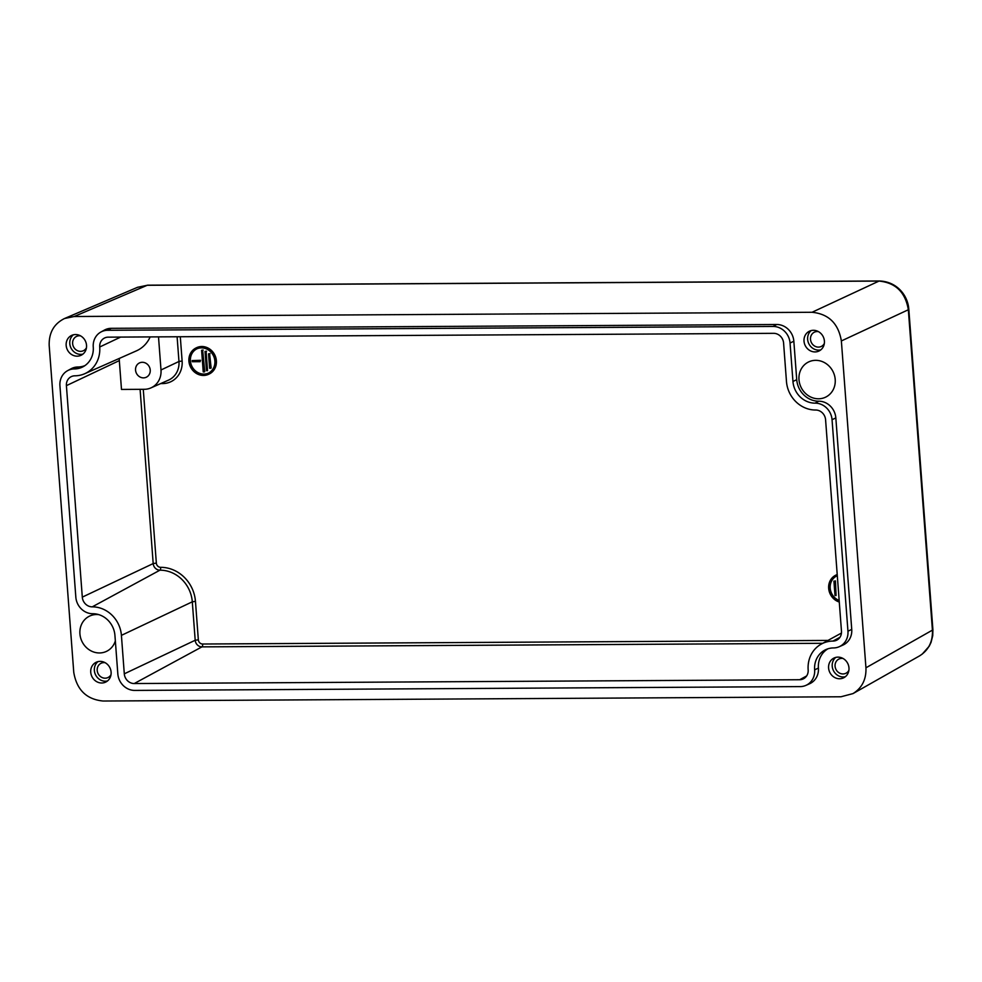 <?xml version="1.0" encoding="UTF-8"?>
<svg xmlns="http://www.w3.org/2000/svg" width="982" height="982" viewBox="0 0 982 982"><rect width="100%" height="100%" fill="white"/><g stroke="black" fill="none" stroke-linecap="round" stroke-linejoin="round"><path stroke-width="1.47" d="M115.348 640.878A19.554 17.811 63.7 0 1 106.989 651.115A19.554 17.811 63.7 0 1 99.477 652.956A19.554 17.811 63.7 0 1 80.561 637.637A19.554 17.811 63.7 0 1 89.681 616.058A19.554 17.811 63.7 0 1 96.58 614.511A19.554 17.811 63.7 0 1 98.851 614.646M818.546 398.79A19.554 17.811 63.7 0 1 799.63 383.459A19.554 17.811 63.7 0 1 808.751 361.879A19.554 17.811 63.7 0 1 815.649 360.333A19.554 17.811 63.7 0 1 834.467 375.296A19.554 17.811 63.7 0 1 826.058 396.937A19.554 17.811 63.7 0 1 818.546 398.79M105.16 662.703A7.93 7.218 -116.3 0 0 103.957 662.604A7.93 7.218 -116.3 0 0 101.036 663.292A7.93 7.218 -116.3 0 0 97.488 672.056A7.93 7.218 -116.3 0 0 105.135 678.194A7.93 7.218 -116.3 0 0 108.057 677.506A7.93 7.218 -116.3 0 0 111.027 674.597M100.103 661.377A10.998 10.016 63.7 0 1 110.721 669.896A10.998 10.016 63.7 0 1 105.786 682.048A10.998 10.016 63.7 0 1 101.735 683.006A10.998 10.016 63.7 0 1 91.13 674.487A10.998 10.016 63.7 0 1 96.052 662.322A10.998 10.016 63.7 0 1 100.103 661.377M97.967 661.635A10.998 10.016 -116.3 0 0 95.094 673.75A10.998 10.016 -116.3 0 0 105.356 681.213A10.998 10.016 -116.3 0 0 107.504 680.956M818.436 331.621A7.93 7.218 -116.3 0 0 817.245 331.535A7.93 7.218 -116.3 0 0 814.323 332.211A7.93 7.218 -116.3 0 0 810.776 340.975A7.93 7.218 -116.3 0 0 818.411 347.112A7.93 7.218 -116.3 0 0 821.333 346.425A7.93 7.218 -116.3 0 0 824.315 343.516M813.391 330.296A10.998 10.016 63.7 0 1 824.008 338.815A10.998 10.016 63.7 0 1 819.074 350.979A10.998 10.016 63.7 0 1 815.023 351.924A10.998 10.016 63.7 0 1 804.405 343.405A10.998 10.016 63.7 0 1 809.34 331.253A10.998 10.016 63.7 0 1 813.391 330.296M811.242 330.553A10.998 10.016 -116.3 0 0 808.382 342.681A10.998 10.016 -116.3 0 0 818.644 350.132A10.998 10.016 -116.3 0 0 820.792 349.874M80.585 335.869A7.93 7.218 -116.3 0 0 79.382 335.77A7.93 7.218 -116.3 0 0 76.461 336.458A7.93 7.218 -116.3 0 0 72.913 345.222A7.93 7.218 -116.3 0 0 80.549 351.36A7.93 7.218 -116.3 0 0 83.482 350.672A7.93 7.218 -116.3 0 0 86.453 347.763M75.528 334.543A10.998 10.016 63.7 0 1 86.146 343.062A10.998 10.016 63.7 0 1 81.211 355.214A10.998 10.016 63.7 0 1 77.161 356.171A10.998 10.016 63.7 0 1 66.555 347.653A10.998 10.016 63.7 0 1 71.477 335.488A10.998 10.016 63.7 0 1 75.528 334.543M73.392 334.801A10.998 10.016 -116.3 0 0 70.52 346.916A10.998 10.016 -116.3 0 0 80.782 354.379A10.998 10.016 -116.3 0 0 82.93 354.121M843.01 658.468A7.93 7.218 -116.3 0 0 841.819 658.37A7.93 7.218 -116.3 0 0 838.898 659.057A7.93 7.218 -116.3 0 0 835.351 667.809A7.93 7.218 -116.3 0 0 842.986 673.947A7.93 7.218 -116.3 0 0 845.907 673.259A7.93 7.218 -116.3 0 0 848.89 670.35M837.965 657.13A10.998 10.016 63.7 0 1 848.583 665.649A10.998 10.016 63.7 0 1 843.648 677.813A10.998 10.016 63.7 0 1 839.598 678.758A10.998 10.016 63.7 0 1 828.98 670.24A10.998 10.016 63.7 0 1 833.914 658.087A10.998 10.016 63.7 0 1 837.965 657.13M835.817 657.388A10.998 10.016 -116.3 0 0 832.957 669.515A10.998 10.016 -116.3 0 0 843.219 676.966A10.998 10.016 -116.3 0 0 845.367 676.708M142.304 362.284A7.93 7.218 63.7 0 1 149.951 368.422A7.93 7.218 63.7 0 1 146.392 377.186A7.93 7.218 63.7 0 1 143.47 377.874A7.93 7.218 63.7 0 1 135.835 371.736A7.93 7.218 63.7 0 1 139.383 362.972A7.93 7.218 63.7 0 1 142.304 362.284M201.347 346.744A14.595 13.294 63.7 0 1 215.426 358.037A14.595 13.294 63.7 0 1 208.884 374.179A14.595 13.294 63.7 0 1 203.507 375.443A14.595 13.294 63.7 0 1 189.428 364.138A14.595 13.294 63.7 0 1 195.958 347.996A14.595 13.294 63.7 0 1 201.347 346.744M196.191 347.886A14.595 13.294 63.7 0 1 196.412 347.775A14.595 13.294 63.7 0 1 201.801 346.511A14.595 13.294 63.7 0 1 215.868 357.816A14.595 13.294 63.7 0 1 209.338 373.958A14.595 13.294 63.7 0 1 209.105 374.068M196.695 348.929A13.441 12.238 -116.3 0 0 190.938 363.806A13.441 12.238 -116.3 0 0 203.863 374.081A13.441 12.238 -116.3 0 0 208.601 373.025M201.433 347.873A13.441 12.238 63.7 0 1 214.395 358.283A13.441 12.238 63.7 0 1 208.38 373.148A13.441 12.238 63.7 0 1 203.421 374.302A13.441 12.238 63.7 0 1 190.447 363.892A13.441 12.238 63.7 0 1 196.474 349.027A13.441 12.238 63.7 0 1 201.433 347.873M838.972 597.915L837.536 578.693M833.914 581.111L834.982 581.111L836.075 595.534L835.007 595.534L833.914 581.111L834.982 581.111M835.437 580.89L836.075 595.534M839.193 600.849A13.441 12.238 63.7 0 1 829.802 588.979A13.441 12.238 63.7 0 1 836.234 576.225A13.441 12.238 63.7 0 1 837.315 575.759M836.468 576.115A13.441 12.238 -116.3 0 0 830.244 588.635A13.441 12.238 -116.3 0 0 839.168 600.444M835.952 575.084A14.595 13.294 63.7 0 1 836.173 574.973A14.595 13.294 63.7 0 1 837.216 574.519M839.291 602.027A14.595 13.294 63.7 0 1 828.759 589.237A14.595 13.294 63.7 0 1 835.731 575.194A14.595 13.294 63.7 0 1 837.216 574.58M200.205 361.671L192.276 361.72L192.19 360.578L200.119 360.541L200.205 361.671L200.119 360.541M200.574 360.308L192.19 360.578M210.688 368.25L209.62 368.262L208.54 353.839L209.608 353.839L211.142 368.029L209.608 353.839M210.062 353.606L208.54 353.839M207.546 370.68L206.478 370.68L205.029 351.458L206.097 351.446L207.546 370.68L206.097 351.446M206.551 351.225L205.029 351.458M204.305 371.896L203.237 371.908L201.605 350.279L202.673 350.267L204.759 371.675L202.673 350.267M203.127 350.046L201.605 350.279M808.161 669.884A9.943 9.059 63.7 0 1 803.657 678.697A9.943 9.059 63.7 0 1 799.679 679.728L134.252 683.546A9.943 9.059 63.7 0 1 124.297 673.824L121.412 635.366A29.165 26.563 -116.3 0 0 92.259 606.851A9.943 9.059 63.7 0 1 82.304 597.13L66.408 385.644A9.943 9.059 63.7 0 1 71.526 376.523A9.943 9.059 63.7 0 1 74.877 375.811A29.165 26.563 -116.3 0 0 84.71 373.725A29.165 26.563 -116.3 0 0 99.722 346.99A9.943 9.059 63.7 0 1 104.853 337.869A9.943 9.059 63.7 0 1 108.204 337.157L773.632 333.328A9.943 9.059 63.7 0 1 783.587 343.049L786.472 381.507A29.165 26.563 -116.3 0 0 815.637 410.022A9.943 9.059 63.7 0 1 825.58 419.744L841.476 631.23A9.943 9.059 63.7 0 1 836.983 640.043A9.943 9.059 63.7 0 1 833.006 641.062A29.165 26.563 -116.3 0 0 821.345 644.057A29.165 26.563 -116.3 0 0 808.161 669.884M158.507 336.863L160.999 369.981A19.554 17.811 -116.3 0 1 150.921 387.902A19.554 17.811 -116.3 0 1 144.329 389.302L121.486 389.437L119.325 360.603A7.561 6.886 63.7 0 1 119.485 358.344M84.71 373.725L136.4 350.869A31.547 28.736 -116.3 0 0 150.148 336.912M800.195 686.602L134.767 690.42A16.94 15.43 63.7 0 1 117.828 673.861L114.931 635.403A22.169 20.192 -116.3 0 0 92.774 613.725A16.94 15.43 63.7 0 1 75.835 597.166L59.927 385.68A16.94 15.43 63.7 0 1 67.586 370.68A16.94 15.43 63.7 0 1 74.362 368.937A22.169 20.192 -116.3 0 0 83.224 366.667A22.169 20.192 -116.3 0 0 93.253 347.027A16.94 15.43 63.7 0 1 100.913 332.014A16.94 15.43 63.7 0 1 107.689 330.283L773.116 326.454A16.94 15.43 63.7 0 1 790.056 343.013L792.953 381.47A22.169 20.192 -116.3 0 0 815.109 403.148A16.94 15.43 63.7 0 1 832.049 419.707L847.957 631.193A16.94 15.43 63.7 0 1 839.229 646.721A16.94 15.43 63.7 0 1 833.522 647.936A22.169 20.192 -116.3 0 0 826.046 649.519A22.169 20.192 -116.3 0 0 814.63 669.847A16.94 15.43 63.7 0 1 805.903 685.387A16.94 15.43 63.7 0 1 800.195 686.602M67.586 370.68L71.134 368.741A17.111 15.577 63.7 0 1 77.971 366.986A21.997 20.033 -116.3 0 0 84.955 365.599M100.913 332.014L104.448 330.075A17.111 15.577 63.7 0 1 111.297 328.319L776.725 324.502A17.111 15.577 63.7 0 1 793.837 341.233L796.733 379.678A21.997 20.033 -116.3 0 0 818.73 401.196A17.111 15.577 63.7 0 1 835.829 417.927L851.738 629.401A17.111 15.577 63.7 0 1 842.924 645.088L839.229 646.721M827.949 648.807A21.997 20.033 -116.3 0 0 818.411 668.067A17.111 15.577 63.7 0 1 809.598 683.754L805.903 685.387M74.178 316.511L147.226 285.283A7.328 2.774 -90.3 0 1 147.681 285.185L137.603 287.296L147.226 285.283L879.013 281.073C895.633 282.706 905.404 292.268 908.338 309.747A7.328 1.228 -4.3 0 0 908.816 309.269L932.9 629.646A7.328 1.228 175.7 0 1 932.421 630.137C932.875 641.651 928.567 650.256 919.496 655.927L852.99 693.599L840.96 696.778L103.085 701.025C86.49 699.38 76.719 689.818 73.76 672.351L49.186 345.504C48.83 332.738 53.961 323.741 64.567 318.499L74.178 316.511L812.04 312.276C828.636 313.921 838.407 323.483 841.365 340.95L865.94 667.797C866.382 679.323 862.061 687.928 852.99 693.599M827.973 640.424L202.648 644.02A4.309 3.916 63.7 0 1 198.339 639.81L195.455 601.365A34.812 31.694 -116.3 0 0 160.655 567.326A4.309 3.916 63.7 0 1 156.347 563.116L143.274 389.314M160.717 383.569L162.681 383.569A22.807 20.769 -116.3 0 0 182.124 361.02L180.295 336.74M140.095 389.326L153.192 563.57L156.347 563.116M82.304 597.13L153.192 563.57A6.751 6.15 -116.3 0 0 159.943 570.174A2.443 0.921 89.7 0 0 160.655 567.326M92.259 606.851L159.943 570.174A32.369 29.472 63.7 0 1 192.3 601.819L195.455 601.365M121.412 635.366L192.3 601.819L195.197 640.264L198.339 639.81M124.297 673.824L195.197 640.264A6.751 6.15 -116.3 0 0 201.936 646.868A2.443 0.921 89.7 0 0 202.648 644.02M134.252 683.546L201.936 646.868L822.732 643.296M177.104 336.752L178.97 361.474L182.124 361.02M162.57 382.759A2.443 0.921 -90.3 0 1 162.681 383.569M160.999 369.981L178.97 361.474A20.364 18.548 63.7 0 1 168.474 380.144L150.921 387.902M799.679 679.728L806.639 675.947M66.408 385.644L119.325 360.603M99.722 346.99L120.651 337.084M833.006 641.062L839.954 637.293M77.971 366.986L74.362 368.937M111.297 328.319L107.689 330.283M776.725 324.502L773.116 326.454M793.837 341.233L790.056 343.013M796.733 379.678L792.953 381.47M818.73 401.196L815.109 403.148M835.829 417.927L832.049 419.707M851.738 629.401L847.957 631.193M818.411 668.067L814.63 669.847M841.365 340.95L908.338 309.747L932.421 630.137L865.94 667.797M879.565 280.975A7.328 2.774 89.7 0 0 879.467 280.975A7.328 2.774 89.7 0 0 879.442 280.975A7.328 2.774 89.7 0 0 879.013 281.073L812.04 312.276M821.345 644.057L841.451 633.046M932.9 629.683L932.74 635.673L931.059 642.351L929.254 646.156L922.196 654.147M64.567 318.499L137.64 287.26M908.804 309.269C907.957 295.766 897.253 281.625 879.442 280.975L147.681 285.185"/></g></svg>
